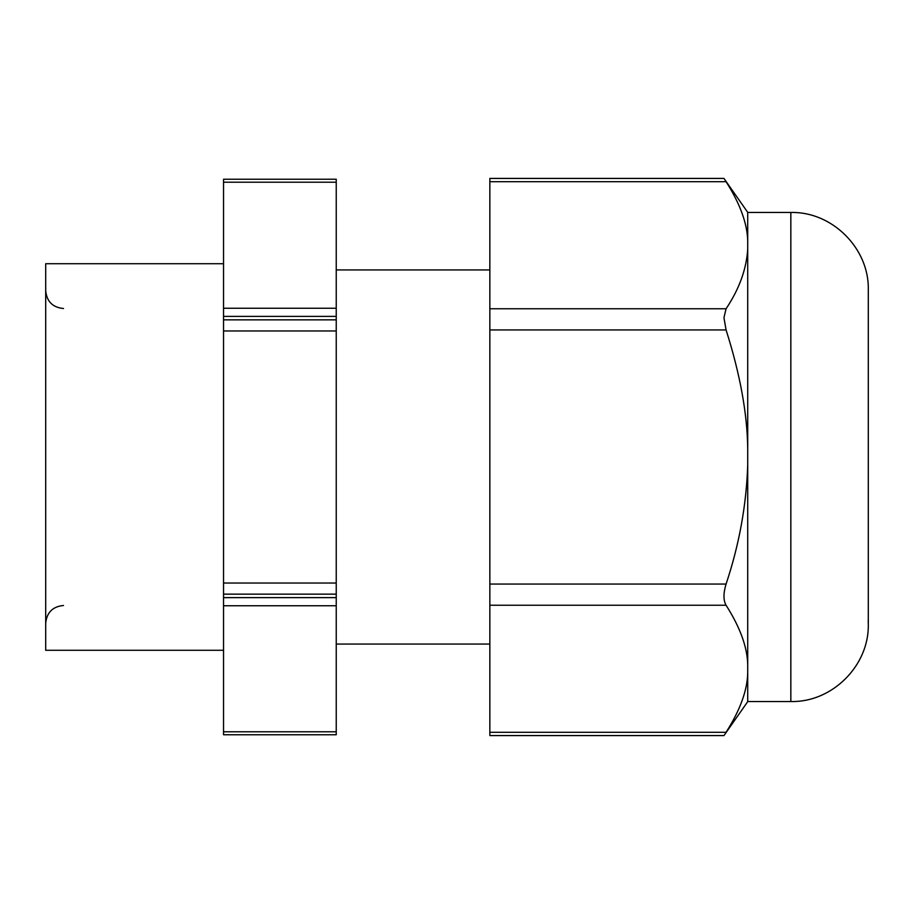 <?xml version="1.0" encoding="UTF-8"?>
<svg xmlns="http://www.w3.org/2000/svg" width="914" height="914" viewBox="0 0 914 914"><rect width="100%" height="100%" fill="white"/><g stroke="black" fill="none" stroke-linecap="round" stroke-linejoin="round"><path stroke-width="1.37" d="M336.238 269.938L489.847 269.938M336.238 644.062L489.847 644.062M336.238 319.854L223.542 319.854L223.542 330.971L336.238 330.971L336.238 308.247L223.542 308.247L223.542 182.217L336.238 182.217L336.238 179.247L223.542 179.247L223.542 182.217M336.238 330.971L336.238 583.029L223.542 583.029L223.542 330.971M336.238 597.619L223.542 597.619L223.542 605.754L336.238 605.754L336.238 583.029M336.238 605.754L336.238 731.783L223.542 731.783L223.542 605.754M223.542 731.783L223.542 734.753L336.238 734.753L336.238 731.783M336.238 182.217L336.238 308.247M223.542 319.854L223.542 308.247M223.542 597.619L223.542 583.029M223.542 650.288L45.7 650.288L45.7 263.712L223.542 263.712M723.968 735.564L747.721 701.644L747.721 212.356L723.968 178.436M747.721 241.376C747.401 223.804 740.18 203.913 726.07 181.703C723.248 177.316 723.248 177.316 726.07 181.703L489.847 181.703L489.847 308.761L726.07 308.761C739.232 289.098 746.441 269.196 747.721 249.088M747.721 449.288C747.401 414.133 740.18 374.352 726.07 329.943L723.957 317.718L726.07 308.761M489.847 308.761L489.847 584.057L726.07 584.057C723.282 593.277 723.282 600.338 726.07 605.239C740.18 627.45 747.401 647.341 747.721 664.912M747.721 464.712C746.441 504.939 739.232 544.721 726.07 584.057M723.968 735.576L489.847 735.576L489.847 732.297L726.07 732.297C723.248 736.684 723.248 736.684 726.07 732.297C740.18 710.087 747.401 690.196 747.721 672.624M489.847 584.057L489.847 732.297M489.847 181.703L489.847 178.424L723.968 178.424M336.238 316.381L223.542 316.381M336.238 594.146L223.542 594.146M747.721 701.529L790.839 701.529L790.839 212.471L747.721 212.471M489.847 329.943L726.07 329.943M489.847 605.239L726.07 605.239M63.489 605.491C52.681 606.553 46.751 612.471 45.7 623.279M63.489 308.509C52.681 307.458 46.751 301.529 45.7 290.721M790.839 701.529C832.231 702.592 869.363 665.461 868.3 624.068L868.3 289.944M790.839 212.471C832.231 211.408 869.363 248.539 868.3 289.932M868.3 624.045L868.197 620.172"/></g></svg>
